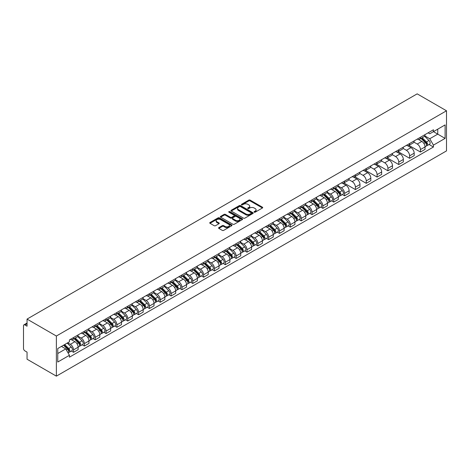 <?xml version="1.0" encoding="UTF-8"?>
<svg xmlns="http://www.w3.org/2000/svg" width="470" height="470" viewBox="0 0 470 470"><rect width="100%" height="100%" fill="white"/><g stroke="black" fill="none" stroke-linecap="round" stroke-linejoin="round"><path stroke-width="0.7" d="M254.235 212.182A0.676 0.388 0 0 0 255.187 212.182L262.436 207.999A0.964 0.558 0 0 0 262.718 207.605A0.964 0.558 0 0 0 262.436 207.211L250.158 200.12A0.964 0.558 0 0 0 248.795 200.12L241.545 204.309A0.676 0.388 0 0 0 242.502 204.855L243.442 204.315A3.084 1.78 0 0 1 247.808 204.315L248.83 204.908A3.084 1.78 0 0 1 249.734 206.166A3.084 1.78 0 0 1 248.83 207.429L247.89 207.969A0.676 0.388 0 0 0 248.847 208.521L249.782 207.981A3.084 1.78 0 0 1 254.147 207.981L255.175 208.568A3.084 1.78 0 0 1 256.074 209.832A3.084 1.78 0 0 1 255.175 211.089L254.235 211.629A0.676 0.388 0 0 0 254.235 212.182L254.235 211.629M218.85 227.609A0.964 0.558 0 0 0 218.568 228.003A0.964 0.558 0 0 0 218.85 228.397L222.292 230.388A0.964 0.558 0 0 0 223.661 230.388L231.71 225.741A0.964 0.558 0 0 0 231.992 225.347A0.964 0.558 0 0 0 231.71 224.954L219.431 217.863A0.964 0.558 0 0 0 218.062 217.863L210.014 222.51A0.964 0.558 0 0 0 209.732 222.903A0.964 0.558 0 0 0 210.014 223.297L214.179 225.7A0.964 0.558 0 0 0 215.542 225.7L218.985 223.714A0.964 0.558 0 0 0 219.267 223.321A0.964 0.558 0 0 0 218.985 222.921L216.923 221.734A2.579 1.492 0 0 1 216.165 220.677A2.579 1.492 0 0 1 217.757 219.302A2.579 1.492 0 0 1 220.571 219.625L228.655 224.29A2.579 1.492 0 0 1 229.413 225.347A2.579 1.492 0 0 1 227.815 226.722A2.579 1.492 0 0 1 225.007 226.399L223.661 225.624A0.964 0.558 0 0 0 222.292 225.624L218.85 227.609L218.85 228.397M56.371 336.027L27.043 319.095L417.172 93.853L446.5 110.785L56.371 336.027L56.371 376.147L446.5 150.905L446.5 110.785M243.507 218.139A0.964 0.558 0 0 0 244.87 218.139L252.919 213.492A0.964 0.558 0 0 0 253.201 213.098A0.964 0.558 0 0 0 252.919 212.704L240.646 205.613A0.964 0.558 0 0 0 239.277 205.613L231.228 210.26A0.964 0.558 0 0 0 230.946 210.654A0.964 0.558 0 0 0 231.228 211.048L243.507 218.139M229.149 212.328A0.676 0.388 0 0 1 229.83 212.422L229.83 211.623L242.314 218.826A0.964 0.558 0 0 1 242.596 219.22A0.964 0.558 0 0 1 242.314 219.613L234.266 224.261A0.964 0.558 0 0 1 232.903 224.261L220.624 217.175L224.067 215.201L224.067 214.396L220.624 216.388A0.964 0.558 0 0 0 220.342 216.782A0.964 0.558 0 0 0 220.624 217.175L220.624 216.388M224.067 215.201A0.964 0.558 0 0 1 225.43 215.201L225.43 214.396A0.964 0.558 0 0 0 224.067 214.396M225.43 214.396L230.412 217.275A0.964 0.558 0 0 0 231.775 217.275L234.06 215.953A0.964 0.558 0 0 0 234.342 215.56A0.964 0.558 0 0 0 234.06 215.166L228.878 212.17A0.676 0.388 0 0 1 229.83 211.623M27.043 319.095L27.043 326.198L24.892 324.952A1.968 1.134 -120 0 0 23.905 324.852A1.968 1.134 -120 0 0 23.5 325.751L23.5 348.464A1.968 1.134 -120 0 0 24.892 350.873L27.043 352.112L27.043 359.215L56.371 376.147M420.439 137.263A4.518 2.609 60 0 1 419.504 139.296L424.093 136.647A4.518 2.609 -120 0 0 425.027 134.62M413.929 142.134L417.243 144.043A4.518 2.609 60 0 1 420.439 149.583L425.027 146.934A4.518 2.609 -120 0 0 421.831 141.4L418.547 139.502M425.027 146.934L425.027 149.384L420.439 152.027L408.941 145.394M419.504 139.296A4.518 2.609 60 0 1 417.278 139.091M420.439 149.583L420.439 152.027M409.599 143.526A4.518 2.609 60 0 1 408.665 145.553L413.248 142.904A4.518 2.609 -120 0 0 414.188 140.877M398.102 151.651L409.599 158.29L414.188 155.641L414.188 153.191A4.518 2.609 -120 0 0 410.991 147.656L407.707 145.759M408.665 145.553A4.518 2.609 60 0 1 406.438 145.347M403.09 148.391L406.403 150.306A4.518 2.609 60 0 1 409.599 155.84L409.599 158.29M398.76 149.783A4.518 2.609 60 0 1 397.82 151.81L402.408 149.166A4.518 2.609 -120 0 0 403.342 147.133M387.262 157.908L398.76 164.547L403.348 161.897L403.348 159.453A4.518 2.609 -120 0 0 400.146 153.913L396.868 152.022M397.82 151.81A4.518 2.609 60 0 1 395.599 151.61M392.25 154.654L395.564 156.563A4.518 2.609 60 0 1 398.76 162.103L398.76 164.547M387.92 156.04A4.518 2.609 60 0 1 386.98 158.073L391.569 155.423A4.518 2.609 -120 0 0 392.503 153.396M376.423 164.171L387.92 170.804L392.503 168.16L392.503 165.71A4.518 2.609 -120 0 0 389.307 160.176L386.023 158.278M386.98 158.073A4.518 2.609 60 0 1 384.754 157.867M381.411 160.91L384.719 162.82A4.518 2.609 60 0 1 387.92 168.36L387.92 170.804M377.075 162.303A4.518 2.609 60 0 1 376.141 164.33L380.729 161.68A4.518 2.609 -120 0 0 381.663 159.653M365.578 170.428L377.075 177.067L381.663 174.417L381.663 171.967A4.518 2.609 -120 0 0 378.468 166.433L375.183 164.535M376.141 164.33A4.518 2.609 60 0 1 373.914 164.124M370.566 167.167L373.879 169.083A4.518 2.609 60 0 1 377.075 174.617L377.075 177.067M366.236 168.56A4.518 2.609 60 0 1 365.302 170.587L369.884 167.943A4.518 2.609 -120 0 0 370.824 165.91M354.738 176.685L366.236 183.324L370.824 180.674L370.824 178.23A4.518 2.609 -120 0 0 367.628 172.69L364.344 170.798M365.302 170.587A4.518 2.609 60 0 1 363.075 170.387M359.726 173.43L363.04 175.339A4.518 2.609 60 0 1 366.236 180.88L366.236 183.324M355.396 174.817A4.518 2.609 60 0 1 354.456 176.849L359.045 174.2A4.518 2.609 -120 0 0 359.985 172.173M343.899 182.947L355.396 189.58L359.985 186.937L359.985 184.487A4.518 2.609 -120 0 0 356.783 178.953L353.505 177.055M354.456 176.849A4.518 2.609 60 0 1 352.236 176.644M348.887 179.687L352.2 181.596A4.518 2.609 60 0 1 355.396 187.136L355.396 189.58M344.557 181.079A4.518 2.609 60 0 1 343.617 183.106L348.205 180.457A4.518 2.609 -120 0 0 349.139 178.43M342.354 194.574L344.557 195.843L349.139 193.194L349.139 190.75A4.518 2.609 -120 0 0 345.944 185.209L342.659 183.312M343.617 183.106A4.518 2.609 60 0 1 341.39 182.9M338.048 185.944L341.355 187.859A4.518 2.609 60 0 1 344.557 193.393L344.557 195.843M333.712 187.336A4.518 2.609 60 0 1 332.778 189.363L337.366 186.719A4.518 2.609 -120 0 0 338.3 184.687M331.514 200.831L333.712 202.1L338.3 199.45L338.3 197.006A4.518 2.609 -120 0 0 335.104 191.466L331.82 189.575M332.778 189.363A4.518 2.609 60 0 1 330.551 189.163M327.202 192.207L330.516 194.116A4.518 2.609 60 0 1 333.712 199.656L333.712 202.1M322.872 193.593A4.518 2.609 60 0 1 321.938 195.626L326.521 192.976A4.518 2.609 -120 0 0 327.461 190.949M320.675 207.088L322.872 208.357L327.461 205.713L327.461 203.263A4.518 2.609 -120 0 0 324.265 197.729L320.981 195.831M321.938 195.626A4.518 2.609 60 0 1 319.712 195.42M316.363 198.463L319.676 200.373A4.518 2.609 60 0 1 322.872 205.913L322.872 208.357M312.033 199.856A4.518 2.609 60 0 1 311.099 201.883L315.681 199.233A4.518 2.609 -120 0 0 316.621 197.206M309.836 213.351L312.033 214.62L316.621 211.97L316.621 209.526A4.518 2.609 -120 0 0 313.42 203.986L310.141 202.088M311.099 201.883A4.518 2.609 60 0 1 308.872 201.677M305.524 204.72L308.837 206.636A4.518 2.609 60 0 1 312.033 212.17L312.033 214.62M301.194 206.113A4.518 2.609 60 0 1 300.254 208.139L304.842 205.496A4.518 2.609 -120 0 0 305.776 203.463M298.99 219.608L301.194 220.876L305.776 218.227L305.776 215.783A4.518 2.609 -120 0 0 302.58 210.243L299.296 208.351M300.254 208.139A4.518 2.609 60 0 1 298.027 207.94M294.684 210.983L297.998 212.892A4.518 2.609 60 0 1 301.194 218.433L301.194 220.876M290.348 212.37A4.518 2.609 60 0 1 289.414 214.402L294.003 211.753A4.518 2.609 -120 0 0 294.937 209.726M288.151 225.864L290.348 227.139L294.937 224.49L294.937 222.04A4.518 2.609 -120 0 0 291.741 216.505L288.457 214.608M289.414 214.402A4.518 2.609 60 0 1 287.188 214.197M283.839 217.24L287.152 219.155A4.518 2.609 60 0 1 290.348 224.689L290.348 227.139M279.509 218.632A4.518 2.609 60 0 1 278.575 220.659L283.157 218.01A4.518 2.609 -120 0 0 284.097 215.983M277.312 232.127L279.509 233.396L284.097 230.746L284.097 228.303A4.518 2.609 -120 0 0 280.901 222.762L277.617 220.871M278.575 220.659A4.518 2.609 60 0 1 276.348 220.454M273 223.497L276.313 225.412A4.518 2.609 60 0 1 279.509 230.946L279.509 233.396M268.67 224.889A4.518 2.609 60 0 1 267.736 226.916L272.318 224.272A4.518 2.609 -120 0 0 273.258 222.239M266.472 238.384L268.67 239.653L273.258 237.003L273.258 234.559A4.518 2.609 -120 0 0 270.056 229.019L266.778 227.128M267.736 226.916A4.518 2.609 60 0 1 265.509 226.716M262.16 229.76L265.474 231.669A4.518 2.609 60 0 1 268.67 237.209L268.67 239.653M257.83 231.146A4.518 2.609 60 0 1 256.89 233.179L261.479 230.529A4.518 2.609 -120 0 0 262.413 228.502M255.627 244.641L257.83 245.916L262.413 243.266L262.413 240.816A4.518 2.609 -120 0 0 259.217 235.282L255.933 233.384M256.89 233.179A4.518 2.609 60 0 1 254.664 232.973M251.321 236.016L254.634 237.932A4.518 2.609 60 0 1 257.83 243.466L257.83 245.916M246.985 237.409A4.518 2.609 60 0 1 246.051 239.436L250.639 236.786A4.518 2.609 -120 0 0 251.573 234.759M244.788 250.904L246.985 252.173L251.573 249.523L251.573 247.079A4.518 2.609 -120 0 0 248.377 241.539L245.093 239.647M246.051 239.436A4.518 2.609 60 0 1 243.824 239.23M240.476 242.273L243.789 244.189A4.518 2.609 60 0 1 246.985 249.723L246.985 252.173M236.146 243.666A4.518 2.609 60 0 1 235.212 245.698L239.794 243.049A4.518 2.609 -120 0 0 240.734 241.016M233.948 257.161L236.146 258.43L240.734 255.786L240.734 253.336A4.518 2.609 -120 0 0 237.538 247.796L234.254 245.904M235.212 245.698A4.518 2.609 60 0 1 232.985 245.493M229.636 248.536L232.95 250.445A4.518 2.609 60 0 1 236.146 255.986L236.146 258.43M225.306 249.922A4.518 2.609 60 0 1 224.372 251.955L228.955 249.306A4.518 2.609 -120 0 0 229.895 247.279M223.109 263.417L225.306 264.692L229.895 262.043L229.895 259.593A4.518 2.609 -120 0 0 226.693 254.059L223.415 252.161M224.372 251.955A4.518 2.609 60 0 1 222.145 251.75M218.797 254.793L222.11 256.708A4.518 2.609 60 0 1 225.306 262.242L225.306 264.692M214.467 256.185A4.518 2.609 60 0 1 213.527 258.212L218.115 255.562A4.518 2.609 -120 0 0 219.049 253.536M212.264 269.68L214.467 270.949L219.049 268.3L219.049 265.856A4.518 2.609 -120 0 0 215.853 260.315L212.569 258.424M213.527 258.212A4.518 2.609 60 0 1 211.306 258.007M207.957 261.05L211.271 262.965A4.518 2.609 60 0 1 214.467 268.499L214.467 270.949M203.622 262.442A4.518 2.609 60 0 1 202.688 264.475L207.276 261.825A4.518 2.609 -120 0 0 208.21 259.793M201.424 275.937L203.622 277.206L208.21 274.562L208.21 272.112A4.518 2.609 -120 0 0 205.014 266.578L201.73 264.68M202.688 264.475A4.518 2.609 60 0 1 200.461 264.269M197.112 267.312L200.426 269.222A4.518 2.609 60 0 1 203.622 274.762L203.622 277.206M192.782 268.699A4.518 2.609 60 0 1 191.848 270.732L196.437 268.082A4.518 2.609 -120 0 0 197.371 266.055M190.585 282.194L192.782 283.469L197.371 280.819L197.371 278.369A4.518 2.609 -120 0 0 194.175 272.835L190.891 270.937M191.848 270.732A4.518 2.609 60 0 1 189.621 270.526M186.273 273.569L189.586 275.485A4.518 2.609 60 0 1 192.782 281.019L192.782 283.469M181.943 274.962A4.518 2.609 60 0 1 181.009 276.989L185.591 274.339A4.518 2.609 -120 0 0 186.531 272.312M179.746 288.457L181.943 289.726L186.531 287.076L186.531 284.632A4.518 2.609 -120 0 0 183.335 279.092L180.051 277.2M181.009 276.989A4.518 2.609 60 0 1 178.782 276.783M175.433 279.826L178.747 281.742A4.518 2.609 60 0 1 181.943 287.276L181.943 289.726M171.104 281.219A4.518 2.609 60 0 1 170.163 283.251L174.752 280.602A4.518 2.609 -120 0 0 175.686 278.569M168.9 294.714L171.104 295.983L175.686 293.339L175.686 290.889A4.518 2.609 -120 0 0 172.49 285.355L169.206 283.457M170.163 283.251A4.518 2.609 60 0 1 167.943 283.046M164.594 286.089L167.907 287.998A4.518 2.609 60 0 1 171.104 293.538L171.104 295.983M160.258 287.476A4.518 2.609 60 0 1 159.324 289.508L163.912 286.859A4.518 2.609 -120 0 0 164.847 284.832M158.061 300.976L160.258 302.245L164.847 299.596L164.847 297.146A4.518 2.609 -120 0 0 161.651 291.612L158.367 289.714M159.324 289.508A4.518 2.609 60 0 1 157.097 289.303M153.755 292.346L157.062 294.261A4.518 2.609 60 0 1 160.258 299.795L160.258 302.245M149.419 293.738A4.518 2.609 60 0 1 148.485 295.765L153.073 293.121A4.518 2.609 -120 0 0 154.007 291.089M147.222 307.233L149.419 308.502L154.007 305.853L154.007 303.409A4.518 2.609 -120 0 0 150.811 297.868L147.527 295.977M148.485 295.765A4.518 2.609 60 0 1 146.258 295.565M142.909 298.603L146.223 300.518A4.518 2.609 60 0 1 149.419 306.052L149.419 308.502M138.579 299.995A4.518 2.609 60 0 1 137.645 302.028L142.228 299.378A4.518 2.609 -120 0 0 143.168 297.346M136.382 313.49L138.579 314.759L143.168 312.115L143.168 309.665A4.518 2.609 -120 0 0 139.972 304.131L136.688 302.234M137.645 302.028A4.518 2.609 60 0 1 135.419 301.822M132.07 304.865L135.383 306.775A4.518 2.609 60 0 1 138.579 312.315L138.579 314.759M127.74 306.258A4.518 2.609 60 0 1 126.8 308.285L131.388 305.635A4.518 2.609 -120 0 0 132.323 303.608M125.537 319.753L127.74 321.022L132.323 318.372L132.323 315.922A4.518 2.609 -120 0 0 129.127 310.388L125.848 308.49M126.8 308.285A4.518 2.609 60 0 1 124.579 308.079M121.231 311.122L124.544 313.038A4.518 2.609 60 0 1 127.74 318.572L127.74 321.022M116.895 312.515A4.518 2.609 60 0 1 115.961 314.542L120.549 311.898A4.518 2.609 -120 0 0 121.483 309.865M114.698 326.01L116.895 327.279L121.483 324.629L121.483 322.185A4.518 2.609 -120 0 0 118.287 316.645L115.003 314.753M115.961 314.542A4.518 2.609 60 0 1 113.734 314.342M110.391 317.379L113.699 319.295A4.518 2.609 60 0 1 116.895 324.829L116.895 327.279M106.056 318.772A4.518 2.609 60 0 1 105.121 320.804L109.71 318.155A4.518 2.609 -120 0 0 110.644 316.122M103.858 332.267L106.056 333.536L110.644 330.892L110.644 328.442A4.518 2.609 -120 0 0 107.448 322.908L104.164 321.01M105.121 320.804A4.518 2.609 60 0 1 102.895 320.599M99.546 323.642L102.86 325.551A4.518 2.609 60 0 1 106.056 331.091L106.056 333.536M95.216 325.034A4.518 2.609 60 0 1 94.282 327.061L98.865 324.412A4.518 2.609 -120 0 0 99.805 322.385M93.019 338.529L95.216 339.798L99.805 337.149L99.805 334.699A4.518 2.609 -120 0 0 96.609 329.164L93.324 327.267M94.282 327.061A4.518 2.609 60 0 1 92.055 326.856M88.707 329.899L92.02 331.814A4.518 2.609 60 0 1 95.216 337.348L95.216 339.798M84.377 331.291A4.518 2.609 60 0 1 83.437 333.318L88.025 330.674A4.518 2.609 -120 0 0 88.959 328.642M82.174 344.786L84.377 346.055L88.959 343.406L88.959 340.962A4.518 2.609 -120 0 0 85.763 335.421L82.485 333.53M83.437 333.318A4.518 2.609 60 0 1 81.216 333.118M77.867 336.156L81.181 338.071A4.518 2.609 60 0 1 84.377 343.605L84.377 346.055M73.531 337.548A4.518 2.609 60 0 1 72.597 339.581L77.186 336.931A4.518 2.609 -120 0 0 78.12 334.899M71.334 351.043L73.537 352.312L78.12 349.668L78.12 347.218A4.518 2.609 -120 0 0 74.924 341.684L71.64 339.787M72.597 339.581A4.518 2.609 60 0 1 70.371 339.375M67.698 342.806L70.335 344.328A4.518 2.609 60 0 1 73.537 349.868L73.537 352.312M428.117 132.834L429.75 133.774L445.108 124.908L437.746 129.162L437.746 134.138L429.75 138.75L424.774 135.877M57.757 353.516L65.753 348.904L69.437 355.285L57.757 362.023L57.757 348.54L69.437 341.802L69.437 339.916L433.434 129.761L433.434 131.647L445.108 138.392L433.434 145.13L429.75 138.75M445.108 124.908L445.108 138.392M69.437 355.285L69.437 357.171L433.434 147.016L433.434 145.13M65.753 348.904L61.441 346.413M429.081 144.502L433.434 147.016M254.505 212.275L255.175 211.894A3.084 1.78 0 0 0 256.074 210.63L256.074 209.832M249.734 206.166L249.734 206.97A3.084 1.78 0 0 1 248.83 208.228L248.16 208.615M262.436 207.211L262.436 207.999L250.158 200.925A0.964 0.558 0 0 0 248.795 200.925L241.815 204.955M252.919 212.704L252.919 213.492L240.646 206.418A0.964 0.558 0 0 0 239.277 206.418L231.24 211.059L231.228 210.26M251.215 213.374A0.676 0.388 0 0 0 251.215 212.822L240.44 206.6A0.676 0.388 0 0 0 239.483 206.6L238.496 207.17A3.084 1.78 0 0 0 237.591 208.433A3.084 1.78 0 0 0 238.496 209.691L245.863 213.944A3.084 1.78 0 0 0 250.228 213.944L251.215 213.374L251.215 214.179A0.676 0.388 0 0 0 251.415 213.903L251.415 213.098M237.591 208.433L237.591 209.232A3.084 1.78 0 0 0 238.496 210.495L238.496 209.691M251.215 214.179L250.228 214.749A3.084 1.78 0 0 1 245.863 214.749L238.496 210.495M225.43 215.201L230.412 218.074A0.964 0.558 0 0 0 231.775 218.074L234.06 216.758A0.964 0.558 0 0 0 234.342 216.364L234.342 215.56M229.83 212.422L242.303 219.625M235.576 220.254A2.579 1.492 0 0 0 238.39 220.577A2.579 1.492 0 0 0 239.982 219.202A2.579 1.492 0 0 0 239.23 218.15L236.381 216.505A0.964 0.558 0 0 0 235.018 216.505L232.732 217.822A0.964 0.558 0 0 0 232.45 218.215A0.964 0.558 0 0 0 232.732 218.609L235.576 220.254L235.576 221.059A2.579 1.492 0 0 0 238.39 221.382A2.579 1.492 0 0 0 239.982 220.007L239.982 219.202M232.45 218.215L232.45 219.02A0.964 0.558 0 0 0 232.732 219.414L232.732 218.609M235.576 221.059L232.732 219.414M229.413 225.347L229.413 226.146A2.579 1.492 0 0 1 227.815 227.527A2.579 1.492 0 0 1 225.007 227.204L223.661 226.422A0.964 0.558 0 0 0 222.292 226.422L218.861 228.402M216.165 220.677L216.165 221.482A2.579 1.492 0 0 0 216.923 222.533L216.923 221.734M218.973 223.72L216.923 222.533M231.692 225.747L219.431 218.667A0.964 0.558 0 0 0 218.062 218.667L210.031 223.303M421.026 138.415L425.297 142.627A2.456 1.416 60 0 1 425.943 146.311L425.027 146.846M421.878 139.255L423.687 140.301M421.496 138.145L426.173 142.757A1.181 0.681 60 0 1 426.484 144.525A1.181 0.681 60 0 1 426.378 144.566M422.207 137.733L426.478 141.946A2.456 1.416 60 0 1 427.124 145.63A2.456 1.416 60 0 1 426.384 145.712M424.592 136.183L428.975 140.507A2.456 1.416 60 0 1 429.627 144.19L427.124 145.63M334.299 188.488L338.57 192.7A2.456 1.416 60 0 1 339.217 196.384L338.3 196.912M335.151 189.328L336.961 190.374M334.769 188.217L339.446 192.829A1.181 0.681 60 0 1 339.757 194.598A1.181 0.681 60 0 1 339.651 194.639M335.48 187.806L339.751 192.018A2.456 1.416 60 0 1 340.397 195.702A2.456 1.416 60 0 1 339.657 195.784M337.871 186.249L342.254 190.573A2.456 1.416 60 0 1 342.9 194.257L340.397 195.702M323.454 194.745L327.725 198.963A2.456 1.416 60 0 1 328.377 202.646L327.461 203.175M324.306 195.585L326.121 196.63M323.93 194.474L328.606 199.086A1.181 0.681 60 0 1 328.918 200.855A1.181 0.681 60 0 1 328.812 200.896M324.641 194.063L328.906 198.275A2.456 1.416 60 0 1 329.558 201.959A2.456 1.416 60 0 1 328.812 202.041M327.026 192.512L331.409 196.836A2.456 1.416 60 0 1 332.061 200.52L329.558 201.959M312.615 201.007L316.886 205.22A2.456 1.416 60 0 1 317.532 208.903L316.615 209.432M313.466 201.847L315.276 202.893M313.09 200.731L317.767 205.349A1.181 0.681 60 0 1 318.078 207.111A1.181 0.681 60 0 1 317.967 207.158M313.796 200.326L318.067 204.538A2.456 1.416 60 0 1 318.719 208.222A2.456 1.416 60 0 1 317.973 208.298M316.187 198.769L320.569 203.093A2.456 1.416 60 0 1 321.216 206.776L318.719 208.222M301.775 207.264L306.046 211.476A2.456 1.416 60 0 1 306.693 215.16L305.776 215.689M302.627 208.104L304.437 209.15M302.251 206.994L306.928 211.606A1.181 0.681 60 0 1 307.239 213.374A1.181 0.681 60 0 1 307.127 213.415M302.956 206.583L307.227 210.795A2.456 1.416 60 0 1 307.873 214.479A2.456 1.416 60 0 1 307.133 214.561M305.347 205.026L309.73 209.35A2.456 1.416 60 0 1 310.376 213.033L307.873 214.479M290.936 213.521L295.207 217.739A2.456 1.416 60 0 1 295.853 221.423L294.937 221.952M291.788 214.361L293.597 215.407M291.406 213.251L296.082 217.863A1.181 0.681 60 0 1 296.394 219.631A1.181 0.681 60 0 1 296.288 219.672M292.117 212.839L296.388 217.058A2.456 1.416 60 0 1 297.034 220.736A2.456 1.416 60 0 1 296.294 220.818M294.508 211.288L298.891 215.613A2.456 1.416 60 0 1 299.537 219.296L297.034 220.736M280.091 219.784L284.362 223.996A2.456 1.416 60 0 1 285.014 227.68L284.097 228.209M280.942 220.624L282.758 221.67M280.567 219.508L285.243 224.125A1.181 0.681 60 0 1 285.554 225.894A1.181 0.681 60 0 1 285.449 225.935M281.277 219.102L285.543 223.315A2.456 1.416 60 0 1 286.195 226.998A2.456 1.416 60 0 1 285.449 227.075M283.663 217.545L288.045 221.869A2.456 1.416 60 0 1 288.697 225.553L286.195 226.998M269.251 226.041L273.522 230.253A2.456 1.416 60 0 1 274.169 233.937L273.252 234.465M270.103 226.881L271.913 227.927M269.727 225.77L274.404 230.382A1.181 0.681 60 0 1 274.715 232.151A1.181 0.681 60 0 1 274.609 232.192M270.432 225.359L274.703 229.572A2.456 1.416 60 0 1 275.355 233.255A2.456 1.416 60 0 1 274.609 233.337M272.823 223.802L277.206 228.126A2.456 1.416 60 0 1 277.852 231.81L275.355 233.255M258.412 232.297L262.683 236.516A2.456 1.416 60 0 1 263.329 240.199L262.413 240.728M259.264 233.143L261.073 234.183M258.888 232.027L263.564 236.639A1.181 0.681 60 0 1 263.876 238.408A1.181 0.681 60 0 1 263.764 238.449M259.593 231.616L263.864 235.834A2.456 1.416 60 0 1 264.51 239.518A2.456 1.416 60 0 1 263.77 239.594M261.984 230.065L266.367 234.389A2.456 1.416 60 0 1 267.013 238.073L264.51 239.518M247.572 238.56L251.844 242.773A2.456 1.416 60 0 1 252.49 246.456L251.573 246.985M248.424 239.4L250.234 240.446M248.042 238.284L252.719 242.902A1.181 0.681 60 0 1 253.03 244.67A1.181 0.681 60 0 1 252.925 244.711M248.753 237.879L253.025 242.091A2.456 1.416 60 0 1 253.671 245.775A2.456 1.416 60 0 1 252.93 245.851M251.145 236.322L255.527 240.646A2.456 1.416 60 0 1 256.174 244.329L253.671 245.775M236.727 244.817L240.998 249.03A2.456 1.416 60 0 1 241.65 252.713L240.734 253.242M237.579 245.657L239.395 246.703M237.203 244.547L241.88 249.159A1.181 0.681 60 0 1 242.191 250.927A1.181 0.681 60 0 1 242.085 250.968M237.914 244.136L242.179 248.348A2.456 1.416 60 0 1 242.831 252.032A2.456 1.416 60 0 1 242.091 252.114M240.299 242.579L244.682 246.903A2.456 1.416 60 0 1 245.334 250.586L242.831 252.032M225.888 251.08L230.159 255.292A2.456 1.416 60 0 1 230.805 258.976L229.889 259.505M226.74 251.92L228.549 252.96M226.364 250.804L231.04 255.416A1.181 0.681 60 0 1 231.352 257.184A1.181 0.681 60 0 1 231.246 257.225M227.069 250.393L231.34 254.611A2.456 1.416 60 0 1 231.992 258.294A2.456 1.416 60 0 1 231.246 258.371M229.46 248.842L233.843 253.166A2.456 1.416 60 0 1 234.489 256.849L231.992 258.294M215.049 257.337L219.32 261.549A2.456 1.416 60 0 1 219.966 265.233L219.049 265.762M215.9 258.177L217.71 259.223M215.524 257.061L220.201 261.678A1.181 0.681 60 0 1 220.512 263.447A1.181 0.681 60 0 1 220.401 263.488M216.229 256.655L220.501 260.868A2.456 1.416 60 0 1 221.147 264.551A2.456 1.416 60 0 1 220.407 264.628M218.621 255.098L223.003 259.422A2.456 1.416 60 0 1 223.65 263.106L221.147 264.551M204.209 263.594L208.48 267.806A2.456 1.416 60 0 1 209.126 271.49L208.21 272.018M205.061 264.434L206.871 265.48M204.679 263.323L209.356 267.935A1.181 0.681 60 0 1 209.667 269.704A1.181 0.681 60 0 1 209.561 269.745M205.39 262.912L209.661 267.125A2.456 1.416 60 0 1 210.307 270.808A2.456 1.416 60 0 1 209.567 270.89M207.781 261.355L212.164 265.679A2.456 1.416 60 0 1 212.81 269.363L210.307 270.808M193.364 269.856L197.635 274.069A2.456 1.416 60 0 1 198.287 277.752L197.371 278.281M194.216 270.697L196.031 271.736M193.84 269.58L198.516 274.192A1.181 0.681 60 0 1 198.828 275.961A1.181 0.681 60 0 1 198.722 276.007M194.551 269.169L198.822 273.387A2.456 1.416 60 0 1 199.468 277.071A2.456 1.416 60 0 1 198.728 277.147M196.936 267.618L201.319 271.942A2.456 1.416 60 0 1 201.971 275.626L199.468 277.071M182.525 276.113L186.796 280.326A2.456 1.416 60 0 1 187.448 284.009L186.525 284.538M183.376 276.953L185.186 277.999M183 275.837L187.677 280.455A1.181 0.681 60 0 1 187.988 282.223A1.181 0.681 60 0 1 187.883 282.264M183.705 275.432L187.976 279.644A2.456 1.416 60 0 1 188.629 283.328A2.456 1.416 60 0 1 187.883 283.404M186.096 273.875L190.479 278.199A2.456 1.416 60 0 1 191.126 281.882L188.629 283.328M171.685 282.37L175.956 286.583A2.456 1.416 60 0 1 176.603 290.266L175.686 290.795M172.537 283.21L174.346 284.256M172.161 282.1L176.838 286.712A1.181 0.681 60 0 1 177.149 288.48A1.181 0.681 60 0 1 177.037 288.521M172.866 281.689L177.137 285.901A2.456 1.416 60 0 1 177.783 289.585A2.456 1.416 60 0 1 177.043 289.667M175.257 280.132L179.64 284.456A2.456 1.416 60 0 1 180.286 288.139L177.783 289.585M160.846 288.633L165.117 292.845A2.456 1.416 60 0 1 165.763 296.529L164.847 297.058M161.698 289.473L163.507 290.513M161.316 288.357L165.992 292.969A1.181 0.681 60 0 1 166.304 294.737A1.181 0.681 60 0 1 166.198 294.784M162.027 287.946L166.298 292.164A2.456 1.416 60 0 1 166.944 295.847A2.456 1.416 60 0 1 166.204 295.924M164.418 286.394L168.8 290.719A2.456 1.416 60 0 1 169.447 294.402L166.944 295.847M150.006 294.89L154.272 299.102A2.456 1.416 60 0 1 154.924 302.786L154.007 303.315M150.852 295.73L152.668 296.776M150.476 294.614L155.153 299.231A1.181 0.681 60 0 1 155.464 301A1.181 0.681 60 0 1 155.358 301.041M151.187 294.208L155.458 298.421A2.456 1.416 60 0 1 156.105 302.104A2.456 1.416 60 0 1 155.364 302.181M153.572 292.651L157.955 296.975A2.456 1.416 60 0 1 158.607 300.659L156.105 302.104M139.161 301.147L143.432 305.359A2.456 1.416 60 0 1 144.084 309.043L143.162 309.571M140.013 301.987L141.823 303.032M139.637 300.876L144.314 305.488A1.181 0.681 60 0 1 144.625 307.257A1.181 0.681 60 0 1 144.519 307.298M140.342 300.465L144.613 304.678A2.456 1.416 60 0 1 145.265 308.361A2.456 1.416 60 0 1 144.519 308.443M142.733 298.914L147.116 303.232A2.456 1.416 60 0 1 147.762 306.916L145.265 308.361M128.322 307.409L132.593 311.622A2.456 1.416 60 0 1 133.239 315.305L132.323 315.834M129.174 308.249L130.983 309.295M128.798 307.133L133.474 311.745A1.181 0.681 60 0 1 133.786 313.514A1.181 0.681 60 0 1 133.674 313.561M129.503 306.722L133.774 310.94A2.456 1.416 60 0 1 134.42 314.624A2.456 1.416 60 0 1 133.68 314.7M131.894 305.171L136.276 309.495A2.456 1.416 60 0 1 136.923 313.179L134.42 314.624M117.482 313.666L121.754 317.879A2.456 1.416 60 0 1 122.4 321.562L121.483 322.091M118.334 314.506L120.144 315.552M117.952 313.39L122.629 318.008A1.181 0.681 60 0 1 122.94 319.776A1.181 0.681 60 0 1 122.835 319.817M118.663 312.985L122.934 317.197A2.456 1.416 60 0 1 123.581 320.881A2.456 1.416 60 0 1 122.84 320.957M121.054 311.428L125.437 315.752A2.456 1.416 60 0 1 126.083 319.436L123.581 320.881M106.643 319.923L110.908 324.136A2.456 1.416 60 0 1 111.56 327.819L110.644 328.348M107.495 320.763L109.304 321.809M107.113 319.653L111.79 324.265A1.181 0.681 60 0 1 112.101 326.033A1.181 0.681 60 0 1 111.995 326.074M107.824 319.242L112.095 323.454A2.456 1.416 60 0 1 112.741 327.138A2.456 1.416 60 0 1 112.001 327.22M110.209 317.691L114.592 322.009A2.456 1.416 60 0 1 115.244 325.692L112.741 327.138M95.798 326.186L100.069 330.398A2.456 1.416 60 0 1 100.721 334.082L99.805 334.611M96.65 327.026L98.459 328.072M96.274 325.91L100.95 330.522A1.181 0.681 60 0 1 101.262 332.29A1.181 0.681 60 0 1 101.156 332.337M96.979 325.504L101.25 329.717A2.456 1.416 60 0 1 101.902 333.4A2.456 1.416 60 0 1 101.156 333.477M99.37 323.947L103.752 328.272A2.456 1.416 60 0 1 104.399 331.955L101.902 333.4M84.958 332.443L89.23 336.655A2.456 1.416 60 0 1 89.876 340.339L88.959 340.868M85.81 333.283L87.62 334.329M85.434 332.167L90.111 336.784A1.181 0.681 60 0 1 90.422 338.553A1.181 0.681 60 0 1 90.311 338.594M86.139 331.761L90.41 335.974A2.456 1.416 60 0 1 91.057 339.657A2.456 1.416 60 0 1 90.316 339.734M88.53 330.204L92.913 334.528A2.456 1.416 60 0 1 93.559 338.212L91.057 339.657M74.119 338.7L78.39 342.912A2.456 1.416 60 0 1 79.036 346.596L78.12 347.13M74.971 339.54L76.78 340.586M74.589 338.429L79.265 343.041A1.181 0.681 60 0 1 79.577 344.81A1.181 0.681 60 0 1 79.471 344.851M75.3 338.018L79.571 342.231A2.456 1.416 60 0 1 80.217 345.914A2.456 1.416 60 0 1 79.477 345.996M77.691 336.467L82.074 340.785A2.456 1.416 60 0 1 82.72 344.469L80.217 345.914M63.532 345.209L67.545 349.175A2.456 1.416 60 0 1 68.197 352.858L68.074 352.929M64.132 345.803L65.941 346.848M64.002 344.939L68.426 349.298A1.181 0.681 60 0 1 68.737 351.066A1.181 0.681 60 0 1 68.632 351.113M64.713 344.528L68.732 348.493A2.456 1.416 60 0 1 69.378 352.177A2.456 1.416 60 0 1 68.638 352.253M67.216 343.082L71.228 347.048A2.456 1.416 60 0 1 71.881 350.732L69.378 352.177M84.377 343.605L88.959 340.962M95.216 337.348L99.805 334.699M106.056 331.091L110.644 328.442M116.895 324.829L121.483 322.185M127.74 318.572L132.323 315.922M138.579 312.315L143.168 309.665M149.419 306.052L154.007 303.409M160.258 299.795L164.847 297.146M171.104 293.538L175.686 290.889M181.943 287.276L186.531 284.632M192.782 281.019L197.371 278.369M203.622 274.762L208.21 272.112M214.467 268.499L219.049 265.856M225.306 262.242L229.895 259.593M236.146 255.986L240.734 253.336M246.985 249.723L251.573 247.079M257.83 243.466L262.413 240.816M268.67 237.209L273.258 234.559M279.509 230.946L284.097 228.303M290.348 224.689L294.937 222.04M301.194 218.433L305.776 215.783M312.033 212.17L316.621 209.526M322.872 205.913L327.461 203.263M333.712 199.656L338.3 197.006M344.557 193.393L349.139 190.75M355.396 187.136L359.985 184.487M366.236 180.88L370.824 178.23M377.075 174.617L381.663 171.967M387.92 168.36L392.503 165.71M398.76 162.103L403.348 159.453M409.599 155.84L414.188 153.191M73.537 349.868L78.12 347.218M70.335 344.328L74.924 341.684M81.181 338.071L85.763 335.421M92.02 331.814L96.609 329.164M102.86 325.551L107.448 322.908M113.699 319.295L118.287 316.645M124.544 313.038L129.127 310.388M135.383 306.775L139.972 304.131M146.223 300.518L150.811 297.868M157.062 294.261L161.651 291.612M167.907 287.998L172.49 285.355M178.747 281.742L183.335 279.092M189.586 275.485L194.175 272.835M200.426 269.222L205.014 266.578M211.271 262.965L215.853 260.315M222.11 256.708L226.693 254.059M232.95 250.445L237.538 247.796M243.789 244.189L248.377 241.539M254.634 237.932L259.217 235.282M265.474 231.669L270.056 229.019M276.313 225.412L280.901 222.762M287.152 219.155L291.741 216.505M297.998 212.892L302.58 210.243M308.837 206.636L313.42 203.986M319.676 200.373L324.265 197.729M330.516 194.116L335.104 191.466M341.355 187.859L345.944 185.209M352.2 181.596L356.783 178.953M363.04 175.339L367.628 172.69M373.879 169.083L378.468 166.433M384.719 162.82L389.307 160.176M395.564 156.563L400.146 153.913M406.403 150.306L410.991 147.656M417.243 144.043L421.831 141.4M27.043 323.707L24.892 324.952M255.175 211.894L255.175 211.089M247.89 208.521L247.89 207.969M248.83 208.228L248.83 207.429M241.545 204.855L241.545 204.309M248.795 200.925L248.795 200.12M250.158 200.925L250.158 200.12M239.277 206.418L239.277 205.613M240.646 206.418L240.646 205.613M245.863 214.749L245.863 213.944M250.228 214.749L250.228 213.944M230.412 218.074L230.412 217.275M231.775 218.074L231.775 217.275M234.06 216.758L234.06 215.953M242.314 219.613L242.314 218.826M222.292 226.422L222.292 225.624M223.661 226.422L223.661 225.624M225.007 227.204L225.007 226.399M218.985 223.714L218.985 222.921M210.014 223.297L210.014 222.51M218.062 218.667L218.062 217.863M219.431 218.667L219.431 217.863M231.71 225.741L231.71 224.954M425.297 142.627L423.881 143.444M426.731 143.985L426.284 144.243M428.975 140.507L426.478 141.946M338.57 192.7L337.154 193.517M340.004 194.057L339.557 194.31M342.254 190.573L339.751 192.018M327.725 198.963L326.315 199.774M329.164 200.314L328.718 200.572M331.409 196.836L328.906 198.275M316.886 205.22L315.476 206.036M318.319 206.577L317.879 206.829M320.569 203.093L318.067 204.538M306.046 211.476L304.636 212.293M307.48 212.834L307.039 213.086M309.73 209.35L307.227 210.795M295.207 217.739L293.791 218.55M296.641 219.091L296.2 219.349M298.891 215.613L296.388 217.058M284.362 223.996L282.952 224.813M285.801 225.353L285.355 225.606M288.045 221.869L285.543 223.315M273.522 230.253L272.112 231.07M274.956 231.61L274.515 231.863M277.206 228.126L274.703 229.572M262.683 236.516L261.273 237.327M264.117 237.867L263.676 238.126M266.367 234.389L263.864 235.834M251.844 242.773L250.428 243.589M253.277 244.13L252.837 244.382M255.527 240.646L253.025 242.091M240.998 249.03L239.588 249.846M242.438 250.387L241.991 250.639M244.682 246.903L242.179 248.348M230.159 255.292L228.749 256.103M231.593 256.644L231.152 256.902M233.843 253.166L231.34 254.611M219.32 261.549L217.91 262.366M220.753 262.906L220.312 263.159M223.003 259.422L220.501 260.868M208.48 267.806L207.064 268.623M209.914 269.163L209.473 269.422M212.164 265.679L209.661 267.125M197.635 274.069L196.225 274.88M199.074 275.42L198.628 275.679M201.319 271.942L198.822 273.387M186.796 280.326L185.386 281.142M188.229 281.683L187.788 281.935M190.479 278.199L187.976 279.644M175.956 286.583L174.546 287.399M177.39 287.94L176.949 288.198M179.64 284.456L177.137 285.901M165.117 292.845L163.707 293.656M166.55 294.197L166.11 294.455M168.8 290.719L166.298 292.164M154.272 299.102L152.862 299.919M155.711 300.459L155.264 300.712M157.955 296.975L155.458 298.421M143.432 305.359L142.022 306.176M144.866 306.716L144.425 306.975M147.116 303.232L144.613 304.678M132.593 311.622L131.183 312.433M134.026 312.973L133.586 313.231M136.276 309.495L133.774 310.94M121.754 317.879L120.344 318.695M123.187 319.236L122.746 319.488M125.437 315.752L122.934 317.197M110.908 324.136L109.498 324.952M112.348 325.493L111.901 325.751M114.592 322.009L112.095 323.454M100.069 330.398L98.659 331.209M101.502 331.749L101.062 332.008M103.752 328.272L101.25 329.717M89.23 336.655L87.819 337.472M90.663 338.012L90.222 338.265M92.913 334.528L90.41 335.974M78.39 342.912L76.98 343.729M79.824 344.269L79.383 344.528M82.074 340.785L79.571 342.231M67.545 349.175L66.317 349.886M68.984 350.526L68.538 350.785M71.228 347.048L68.732 348.493M23.905 324.852L27.043 323.043"/></g></svg>
